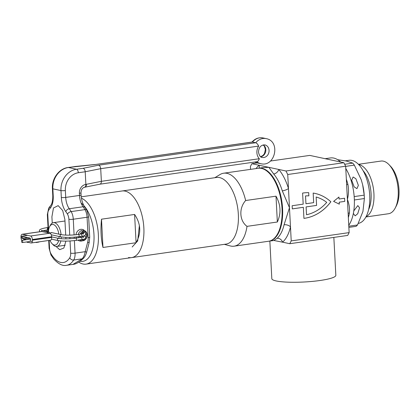 <?xml version="1.0" encoding="UTF-8"?>
<svg xmlns="http://www.w3.org/2000/svg" width="420" height="420" viewBox="0 0 420 420"><rect width="100%" height="100%" fill="white"/><g stroke="black" fill="none" stroke-linecap="round" stroke-linejoin="round"><path stroke-width="0.63" d="M303.156 192.995A44.872 38.383 102.1 0 0 302.605 193.079L303.188 204.146L292.152 205.727L292.315 208.887L303.35 207.307L303.933 218.374A44.872 38.383 102.1 0 0 330.855 201.784A44.872 38.383 102.1 0 0 314.879 193.384A44.872 38.383 102.1 0 0 313.168 193.064L313.667 202.645L305.944 203.753L305.534 195.919A41.664 35.637 -77.9 0 1 308.863 195.862L308.7 192.665A44.872 38.383 102.1 0 0 303.156 192.995M333.848 237.405L335.837 275.336A32.051 4.993 177 0 1 320.066 280.492A32.051 4.993 177 0 1 288.057 282.172A32.051 4.993 177 0 1 271.824 278.691L269.85 241.07M258.416 168.247A36.86 18.207 81.9 0 1 258.689 168.2A36.86 18.207 81.9 0 1 282.581 208.688A36.86 18.207 81.9 0 1 269.131 241.174A36.86 18.207 81.9 0 1 268.853 241.206M269.131 241.174L273.913 240.487L277.058 238.319A4.809 3.985 -130.6 0 1 282.555 242.167L289.758 243.71L291.218 240.896L287.737 174.505L285.947 170.993L251.853 163.69L250.399 166.504L250.546 169.365M277.058 238.319A36.86 18.207 -98.1 0 0 284.072 224.784L289.475 207.701L282.298 190.874A4.809 1.255 163 0 0 288.472 188.533A41.664 20.585 81.9 0 0 278.744 169.449A4.809 3.287 139.7 0 1 273.688 173.996L268.9 167.344L263.471 167.517L258.689 168.2M348.763 225.346A36.86 18.207 -98.1 0 0 354.302 198.429A36.86 18.207 -98.1 0 0 345.786 168.499M291.218 240.896L349.141 232.612L347.403 199.416C349.167 204.015 349.839 208.53 349.414 212.951A3.203 1.533 9.9 0 0 348.138 213.439M346.348 179.23A36.86 18.207 81.9 0 1 347.923 184.448C348.836 189.394 348.663 194.387 347.403 199.416L345.665 166.215L287.737 174.505M344.579 198.23L339.061 199.017L338.94 197.043L333.611 201.385L339.329 204.157L339.229 202.183L344.747 201.395L344.579 198.23L339.061 199.022M349.141 232.612L347.687 235.426L289.758 243.71M273.913 240.487L282.555 242.167A41.664 20.585 81.9 0 0 290.483 226.868A4.809 2.578 -167 0 0 284.072 224.784M340.646 162.015A36.86 18.207 -98.1 0 0 330.409 157.941L325.18 158.686L331.963 160.156M285.947 170.993L343.875 162.708L309.781 155.405L270.422 161.033M343.875 162.708L345.665 166.215M257.234 162.923L251.853 163.69M308.679 192.665L308.863 195.862A41.664 35.637 -77.9 0 0 305.519 195.919L305.944 203.753M303.933 218.369A44.872 38.383 102.1 0 0 330.834 201.779L330.855 201.784M330.834 201.779A44.872 38.383 102.1 0 0 314.869 193.384M303.334 207.307L292.315 208.882M316.15 197.001L316.575 205.412L306.091 206.908L306.521 214.746A41.664 35.637 102.1 0 0 326.739 202.372A41.664 35.637 102.1 0 0 316.15 197.001L316.591 205.417L306.112 206.913L306.521 214.746M338.956 197.043L333.611 201.385M333.627 201.39L339.329 204.157M258.993 168.158A4.809 3.985 49.4 0 0 259.061 165.233A41.664 20.585 81.9 0 0 256.084 168.572M347.923 184.448A3.203 0.614 -14.5 0 1 346.621 184.511M353.115 176.999L355.903 178.763L358.37 185.393L356.937 188.643L354.155 186.884L351.682 180.248L353.115 176.999M353.43 213.04L353.43 213.623L355.152 215.843L357.735 213.722L359.546 207.811L357.824 205.59L353.782 210.914M337.664 159.705L346.385 161.033L352.763 163.112A36.057 17.813 81.9 0 1 354.359 165.134L361.274 179.855L362.649 184.753L364.208 195.148A36.057 17.813 81.9 0 1 364.313 196.765A36.057 17.813 81.9 0 1 364.319 196.849A36.057 17.813 81.9 0 1 364.387 198.539L362.933 211.47L357.499 224.973A36.057 17.813 81.9 0 1 356.076 226.343L348.868 227.378M354.365 199.972L364.387 198.539M389.025 164.677L390.595 166.315A24.36 12.033 81.9 0 1 399 189.772A24.36 12.033 81.9 0 1 396.27 206L395.225 208.016A26.602 13.141 -98.1 0 0 398.207 190.291A26.602 13.141 -98.1 0 0 389.025 164.677A26.602 13.141 -98.1 0 0 380.966 161.07L358.397 164.299M366.098 216.647A26.602 13.141 -98.1 0 0 373.931 193.762A26.602 13.141 -98.1 0 0 358.649 164.556M358.302 223.393A31.889 15.755 -98.1 0 0 369.716 195.321A31.889 15.755 -98.1 0 0 349.046 160.293L345.34 160.823M364.276 196.13A32.051 15.834 -98.1 0 0 364.271 196.056A32.051 15.834 -98.1 0 0 362.67 184.832A32.051 15.834 -98.1 0 0 362.654 184.784M357.499 224.973L348.81 226.212M364.208 195.148L354.181 196.581M345.671 166.378L354.359 165.134M352.763 163.112L344.673 164.273M365.93 216.967L388.5 213.738A26.602 13.141 -98.1 0 0 395.225 208.016M80.136 261.245A30.45 15.041 -98.1 0 0 94.038 238.502A30.45 15.041 -98.1 0 0 81.133 203.138M81.448 198.219A33.652 16.627 81.9 0 1 98.275 233.299A33.652 16.627 81.9 0 1 86.063 264.122A33.652 16.627 81.9 0 1 83.039 264.007A33.652 16.627 81.9 0 1 78.845 262.127M101.498 219.188L134.6 214.452C140.894 223.818 141.388 233.242 136.08 242.728L102.979 247.464C100.984 239.022 100.49 229.598 101.498 219.188L102.979 247.464M81.244 196.822L122.047 190.984A33.652 16.627 81.9 0 1 125.076 191.105A33.652 16.627 81.9 0 1 143.635 224.952A33.652 16.627 81.9 0 1 131.581 257.612A33.652 16.627 81.9 0 1 128.552 257.497M134.6 214.452L136.08 242.728M49.933 240.298A10.416 5.145 -98.1 0 0 52.033 243.658A10.416 5.145 -98.1 0 0 54.254 245.033A10.416 5.145 -98.1 0 0 58.606 240.671M58.958 238.455A10.416 5.145 -98.1 0 0 59.015 236.471M58.826 234.134A10.416 5.145 -98.1 0 0 53.177 224.48A10.416 5.145 -98.1 0 0 49.607 226.684A10.416 5.145 -98.1 0 0 48.421 231.908M49.607 226.684L50.353 225.246A12.017 5.938 81.9 0 1 53.393 222.663A12.017 5.938 81.9 0 1 54.474 222.705A12.017 5.938 81.9 0 1 61.084 234.617M61.215 236.933A12.017 5.938 81.9 0 1 61.147 238.728M60.832 240.949A12.017 5.938 81.9 0 1 56.795 246.456A12.017 5.938 81.9 0 1 55.713 246.414A12.017 5.938 81.9 0 1 53.156 244.828L52.033 243.658M65.909 238.88L65.83 237.368M65.714 235.116L64.895 219.55L62.69 210.525L58.165 205.632L53.477 207.979L51.907 216.767L52.238 223.078M56.07 246.472L59.64 249.659L63.845 248.052L65.888 241.122M77.983 240.119A5.927 5.072 102.1 0 0 79.821 240.991A5.927 5.072 102.1 0 0 81.37 241.043A5.927 5.072 102.1 0 0 82.331 240.802M84.514 230.601A5.927 5.072 102.1 0 0 82.304 229.399A5.927 5.072 102.1 0 0 80.755 229.346A5.927 5.072 102.1 0 0 75.999 234.754M76.104 236.996A5.927 5.072 102.1 0 0 76.451 238.072M86.657 252.152C85.89 254.861 84.798 256.94 83.37 258.389A3.203 1.984 -135.9 0 1 82.236 258.804L73.694 260.027A32.051 15.834 81.9 0 1 66.528 265.298L73.048 264.369L82.236 258.804C83.685 257.061 84.667 254.688 85.181 251.685L86.657 252.152L89.145 242.671L87.67 242.209A12.821 10.967 -77.9 0 0 88.137 237.668L87.071 217.256L73.28 219.23L74.099 234.922M99.598 184.18C100.758 184.159 101.346 183.209 101.372 181.319L100.706 168.672L85.213 171.759L78.314 172.746A16.023 13.708 102.1 0 0 65.352 190.528L65.714 197.416L79.506 195.442L79.396 193.3A8.011 6.851 -77.9 0 1 85.874 184.406L85.213 171.759C84.987 169.838 84.289 168.683 83.108 168.299L98.606 165.212L255.749 142.732L252.231 142.018L95.356 164.514L68.124 167.486A3.203 1.586 81.9 0 1 68.408 167.501L76.529 169.239L83.108 168.299M85.874 184.406L101.372 181.319L259.329 158.723A9.613 8.227 -77.9 0 1 256.893 152.702A9.613 8.227 -77.9 0 1 258.668 146.076C257.812 144.302 256.841 143.183 255.749 142.732A12.821 10.967 -77.9 0 1 262.883 138.521A12.821 10.967 -77.9 0 1 266.228 138.637L262.983 137.939A12.821 10.967 102.1 0 0 259.634 137.828A12.821 10.967 102.1 0 0 252.504 142.034L95.356 164.514M256.741 161.7C257.807 161.663 258.673 160.671 259.329 158.723M99.944 184.18L84.604 187.247C82.43 187.772 81.218 189.62 80.971 192.78A3.203 0.499 -3 0 1 79.396 193.3M84.373 187.21C85.701 187.173 86.378 186.202 86.41 184.301M84.231 187.252C85.376 187.252 85.927 186.312 85.88 184.438M258.668 146.076L100.706 168.672C100.485 166.751 99.782 165.596 98.606 165.212M122.047 190.984A33.652 16.627 81.9 0 1 125.076 191.105A33.652 16.627 81.9 0 1 143.635 224.952A33.652 16.627 81.9 0 1 131.581 257.612L226.065 244.099A33.652 16.627 81.9 0 0 238.119 211.433A33.652 16.627 81.9 0 0 219.56 177.587A33.652 16.627 81.9 0 0 216.531 177.471L122.047 190.984M214.814 177.718L220.043 174.536A36.86 18.207 81.9 0 1 223.655 173.213A36.86 18.207 81.9 0 1 226.973 173.339A36.86 18.207 81.9 0 1 245.653 200.524L275.998 196.182C280.807 204.745 281.258 213.355 277.347 222.012L247.007 226.354A36.86 18.207 81.9 0 1 234.097 246.183A36.86 18.207 81.9 0 1 230.785 246.057A36.86 18.207 81.9 0 1 230.255 245.931L224.343 244.34M223.655 173.213L258.137 168.278A36.86 18.207 81.9 0 1 261.455 168.409A36.86 18.207 81.9 0 1 281.783 205.48A36.86 18.207 81.9 0 1 268.579 241.253L234.097 246.183M247.007 226.354C239.384 220.852 238.744 208.078 245.653 200.524M277.347 222.012L275.998 196.182M81.606 239.6A4.363 3.733 102.1 0 0 83.722 240.02A4.363 3.733 102.1 0 0 86.698 237.752A4.363 3.733 102.1 0 0 87.25 235.174A4.363 3.733 102.1 0 0 83.764 231.378L83.008 230.286A5.287 4.526 -77.9 0 1 83.795 230.37A5.287 4.526 -77.9 0 1 87.234 234.885L87.25 235.174M86.698 237.752L86.567 238.009A5.287 4.526 -77.9 0 1 82.961 240.76A5.287 4.526 -77.9 0 1 81.58 240.713A5.287 4.526 -77.9 0 1 79.837 239.852M80.913 237.431A3.365 2.877 -77.9 0 1 80.624 236.408M81.065 234.077A3.365 2.877 -77.9 0 1 82.945 232.481L82.782 231.52A4.363 3.733 102.1 0 0 80.057 234.224M83.764 231.378L83.701 232.37L82.898 232.197M83.701 232.37A3.365 2.877 -77.9 0 1 84.205 232.428A3.365 2.877 -77.9 0 1 86.289 234.596A3.365 2.877 -77.9 0 1 85.58 237.888M78.288 234.476A5.287 4.526 -77.9 0 1 81.821 230.454L82.782 231.52M78.445 237.783A5.287 4.526 -77.9 0 1 78.188 236.754M79.763 236.534A4.363 3.733 102.1 0 0 79.999 237.562M22.066 236.166A1.124 0.557 -98.1 0 0 21.961 236.166A1.124 0.557 -98.1 0 0 21.562 237.253A1.124 0.557 -98.1 0 0 22.181 238.382A1.124 0.557 -98.1 0 0 22.281 238.387A1.124 0.557 -98.1 0 0 22.68 237.295A1.124 0.557 -98.1 0 0 22.066 236.166M50.631 233.735L50.71 232.927L51.34 232.533L61.273 234.659A1.124 0.961 102.1 0 0 60.8 236.854L51.245 234.78M50.71 232.927L51.114 232.538M21.567 241.343A1.124 0.557 -98.1 0 0 22.292 242.571A1.124 0.557 -98.1 0 0 22.701 241.584A1.124 0.557 -98.1 0 0 21.977 240.35A1.124 0.557 -98.1 0 0 21.567 241.343M22.885 238.297A1.281 0.635 -98.1 0 0 23.52 239.185L26.166 239.752M31.227 242.975A3.203 1.586 -98.1 0 0 32.398 240.151L51.707 237.389A3.203 1.586 81.9 0 1 50.537 240.214L31.227 242.975A3.203 1.586 -98.1 0 1 30.938 242.965L26.387 241.988M51.707 237.389L51.676 236.754L32.366 239.516A3.203 1.586 -98.1 0 0 30.576 236.009L22.46 234.271A3.203 1.586 -98.1 0 0 22.171 234.26A3.203 1.586 -98.1 0 0 21 237.085L21.032 237.715A3.203 1.586 -98.1 0 0 21.835 240.413M32.398 240.151L32.366 239.516M30.235 240.545L30.014 240.576A1.281 0.635 -98.1 0 0 30.125 240.581A1.281 0.635 -98.1 0 0 30.587 239.337A1.281 0.635 -98.1 0 0 29.878 238.046L23.384 236.654M22.171 234.26L41.48 231.494A3.203 1.586 81.9 0 1 41.769 231.504L49.886 233.247A3.203 1.586 81.9 0 1 51.676 236.754M39.071 241.852L39.081 242.015A24.36 3.796 177 0 1 36.335 242.508L35.59 242.351M28.145 242.366L26.649 242.046M41.155 241.553A24.36 3.796 177 0 1 40.813 241.637L40.719 241.616M36.335 242.508L36.32 242.246M27.41 242.471L27.395 242.203M349.414 212.951A36.86 18.207 81.9 0 1 348.358 217.602M282.298 190.874A36.86 18.207 -98.1 0 0 273.688 173.996M368.629 209.554A24.523 12.117 -98.1 0 0 371.091 193.793A24.523 12.117 -98.1 0 0 363.064 170.657M263.277 144.895A6.41 5.481 -77.9 0 1 265.813 149.683A6.41 5.481 -77.9 0 1 260.731 156.781M254.961 162.005A12.821 10.967 102.1 0 0 257.612 163.013L254.903 162.015M269.062 150.381A6.41 5.481 102.1 0 0 264.889 144.9C260.915 144.9 258.778 147.326 258.468 152.187C259.34 155.788 260.584 157.537 262.201 157.437A6.41 5.481 102.1 0 0 263.875 157.495A6.41 5.481 102.1 0 0 269.062 150.381M257.612 163.013L260.857 163.706A12.821 10.967 -77.9 0 1 256.798 161.742M74.219 237.164L74.282 238.361M74.398 240.608L75.054 253.134L85.181 251.685L87.67 242.209M48.594 230.044L47.791 214.757A6.41 3.166 81.9 0 1 48.699 210.158A28.843 14.249 -98.1 0 1 50.143 208.262A16.023 7.917 81.9 0 0 53.214 195.725L52.852 188.837L60.968 190.575A19.231 16.448 -77.9 0 1 76.529 169.239A3.203 1.586 -98.1 0 1 78.314 172.746M49.135 240.413L49.565 248.661A6.41 3.166 81.9 0 0 50.983 253.748A28.843 14.249 -98.1 0 0 69.767 257.775A6.41 3.166 81.9 0 0 70.67 253.181L70.035 240.986M69.914 238.744L69.846 237.384M69.725 235.142L68.896 219.277A6.41 3.166 81.9 0 0 67.483 214.184A28.843 14.249 -98.1 0 0 65.798 211.617A16.023 7.917 81.9 0 1 61.331 197.463L60.968 190.575A3.203 0.499 177 0 0 65.352 190.528M61.331 197.463A3.203 0.499 177 0 0 65.714 197.416A12.821 6.332 -98.1 0 0 69.29 208.74A32.051 15.834 81.9 0 1 71.159 211.591L84.95 209.617A32.051 15.834 -98.1 0 0 83.081 206.766L69.29 208.74A3.203 2.047 143.7 0 0 65.798 211.617M74.991 166.556L68.408 167.501A19.231 16.448 102.1 0 0 52.852 188.837A3.203 0.499 -3 0 1 52.411 188.612C51.676 178.658 58.999 168.578 68.124 167.486M88.137 237.668A3.203 0.499 -3 0 0 89.717 237.148L88.646 216.741A3.203 0.499 177 0 1 87.071 217.256A9.613 4.751 -98.1 0 0 84.95 209.617A3.203 1.78 -30.4 0 1 86.798 210.194L84.934 207.354A3.203 2.047 -36.3 0 0 83.081 206.766A12.821 6.332 81.9 0 1 79.506 195.442A3.203 0.499 -3 0 0 81.081 194.927L80.971 192.78M67.483 214.184A3.203 1.78 -30.4 0 1 71.159 211.591A9.613 4.751 -98.1 0 1 73.28 219.23A3.203 0.499 177 0 1 68.896 219.277M70.67 253.181A3.203 0.499 -3 0 0 75.054 253.134A9.613 4.751 -98.1 0 1 73.694 260.027A3.203 2.42 -147.2 0 1 69.767 257.775M50.983 253.748A3.203 1.78 149.6 0 0 50.977 254.977L49.124 248.43A3.203 0.499 -3 0 0 49.565 248.661M47.791 214.757A3.203 0.499 177 0 1 47.35 214.526L48.258 231.872M50.143 208.262A3.203 2.583 42.5 0 1 50.542 205.706L48.762 208.031A3.203 2.42 32.8 0 0 48.699 210.158M50.542 205.706C50.358 205.69 52.873 204.503 52.773 195.494A3.203 0.499 -3 0 0 53.214 195.725M49.649 233.195L49.644 233.147C49.255 232.197 48.815 231.772 48.316 231.882A1.124 0.961 102.1 0 0 47.218 232.543M46.966 229.892A1.124 0.557 -98.1 0 0 47.066 229.898A1.124 0.557 -98.1 0 0 47.476 228.911A1.124 0.557 -98.1 0 0 46.851 227.682A1.124 0.557 -98.1 0 0 46.751 227.677L48.027 227.493M81.07 234.097A1.124 0.557 81.9 0 1 81.165 234.066A1.124 0.557 81.9 0 1 81.265 234.066A1.124 0.557 81.9 0 1 81.889 235.295A1.124 0.557 81.9 0 1 81.485 236.287A1.124 0.557 81.9 0 1 81.38 236.282M83.359 234.203L83.659 233.473L78.409 234.46A1.124 0.557 81.9 0 1 78.508 234.465A1.124 0.557 81.9 0 1 79.133 235.694A1.124 0.557 81.9 0 1 78.724 236.68A1.124 0.557 81.9 0 1 78.624 236.675M83.627 235.867L83.874 235.919C84.982 236.093 85.57 236.591 85.643 237.41C85.869 238.544 84.499 239.274 81.527 239.61A1.124 0.557 -98.1 0 0 81.937 238.623A1.124 0.557 -98.1 0 0 81.212 237.389L75.695 238.177C68.68 239.033 62.968 239.101 58.559 238.382L51.681 236.906M81.527 239.61L76.01 240.398A1.124 0.557 -98.1 0 0 76.419 239.411A1.124 0.557 -98.1 0 0 75.695 238.177M76.01 240.398C68.833 241.295 62.858 241.353 58.091 240.571A1.124 0.961 -77.9 0 1 58.559 238.382M48.316 231.882L42.604 230.659A1.124 0.961 102.1 0 0 41.444 231.499M83.874 235.919A1.124 0.961 102.1 0 0 82.672 237.127M82.63 233.803A1.124 0.961 -77.9 0 1 83.827 232.591M30.167 238.234L23.52 239.185M30.576 236.009L49.886 233.247M41.769 231.504L22.46 234.271M364.271 196.056L364.313 196.765M86.063 264.122L131.581 257.612M139.382 225.566L137.681 240.933L132.174 247.007M56.795 246.456L65.184 245.259M53.393 222.663L64.974 221.004M260.657 156.728L263.093 155.384L264.521 153.458L265.372 149.457L264.39 146.234L263.188 144.916M83.37 258.389C79.238 262.269 75.799 264.264 73.048 264.364M257.05 161.705L99.971 184.18M84.934 207.354C82.756 204.267 81.475 200.125 81.081 194.927M66.528 265.298C62.811 266.228 58.559 264.138 53.776 259.03L50.977 254.977M48.71 240.476L49.124 248.43M52.773 195.494L52.411 188.612M74.781 166.535L95.146 164.493M260.857 163.706C275.1 167.396 280.938 141.283 266.228 138.637M251.89 142.217C254.935 138.626 258.631 137.203 262.983 137.939M48.762 208.031L47.35 214.526M86.798 210.194L88.646 216.741M89.145 242.671L89.717 237.148M47.518 232.738L47.849 232.381L46.788 232.612M39.79 231.735L39.48 230.906C38.85 229.64 41.27 228.564 46.751 227.677M48.148 229.745L42.929 230.727M85.596 234.087C85.822 235.216 84.452 235.951 81.485 236.287L78.724 236.68C71.542 237.578 65.573 237.636 60.8 236.854M27.562 235.363L21.961 236.166M50.951 232.612L50.012 233.284M58.091 240.571L51.502 239.159M32.366 241.133L22.292 242.571M30.555 239.127L21.977 240.35M83.402 237.526L83.706 236.801L81.212 237.389M45.239 231.226L48.2 230.8M51.623 234.885L51.355 235.079M78.409 234.46C71.395 235.316 65.683 235.379 61.273 234.659M42.604 230.659L41.507 230.307M27.783 237.599L22.281 238.387"/></g></svg>
